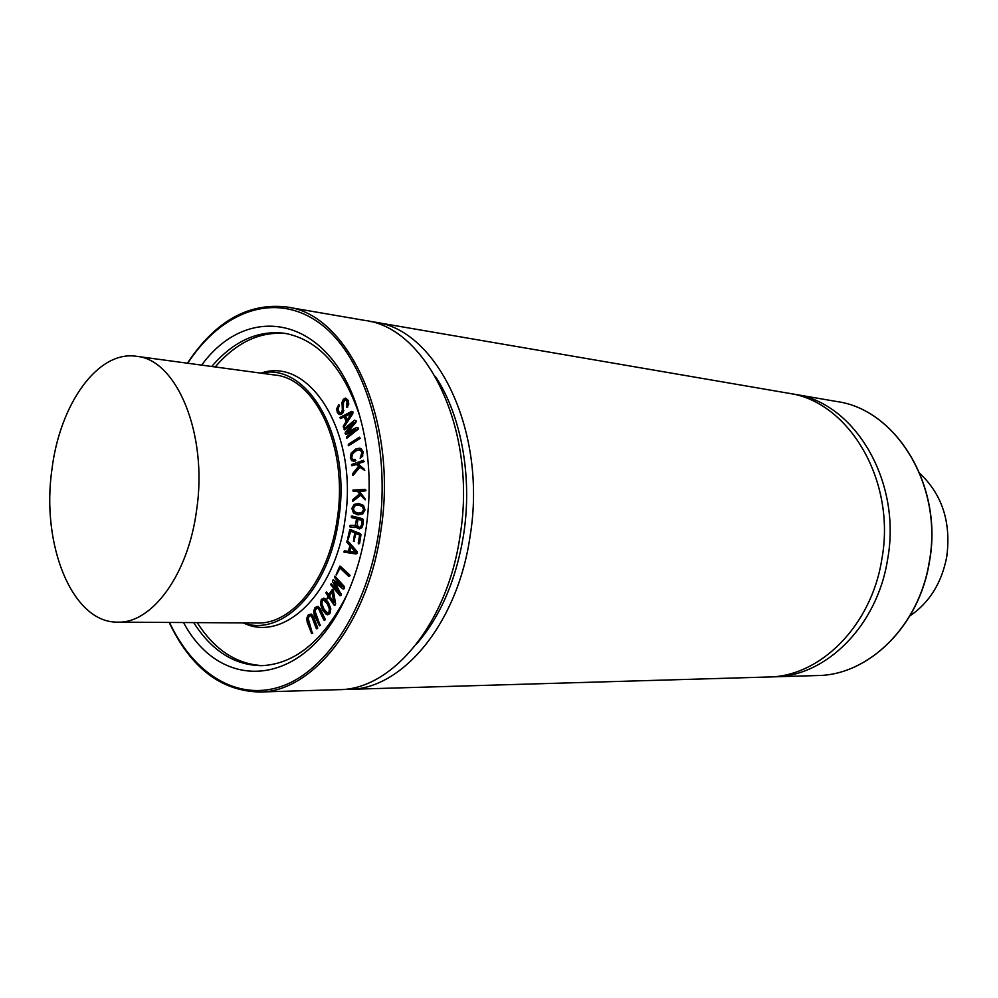 <?xml version="1.0" encoding="UTF-8"?>
<svg xmlns="http://www.w3.org/2000/svg" width="998" height="998" viewBox="0 0 998 998"><rect width="100%" height="100%" fill="white"/><g stroke="black" fill="none" stroke-linecap="round" stroke-linejoin="round"><path stroke-width="1.5" d="M317.115 627.642L316.952 628.74L316.279 628.466L312 617.263L310.528 615.479L308.731 616.028L307.658 618.386L308.02 621.43L312.249 632.557L311.7 633.643L307.147 622.141L306.76 618.261L308.307 614.855L310.977 614.107L312.848 616.477L317.626 627.642L317.189 628.278M317.701 628.278L316.728 628.865M310.303 615.417L307.658 618.386M308.17 618.398L312.299 633.119M312.811 633.119L311.875 633.643M311.476 614.119L313.36 616.49L317.626 627.642M324.599 619.034L324.5 620.145L323.801 619.983L318.861 609.441L317.277 607.869L315.505 608.68L314.557 611.2L315.094 614.182L319.984 624.661L319.485 625.821L314.258 615.018L313.646 611.2L315.006 607.57L317.651 606.447L319.672 608.531L324.712 619.658M325.223 619.658L324.674 620.332M317.252 607.869L314.557 611.2M315.069 611.213L320.071 625.21M320.583 625.222L319.585 625.821M318.162 606.447L320.183 608.543L325.111 619.047M329.228 595.868L331.96 591.265L333.881 602.605L329.228 595.868L333.719 601.644M332.072 591.939L329.739 595.868M335.116 603.977L334.218 605.25L328.542 597.029L326.995 598.663L327.905 596.093L325.847 592.762L326.695 592.176L328.591 594.933L332.409 589.369L335.627 603.99L334.929 605.299M328.816 597.428L327.282 598.85M326.421 591.964L328.829 594.546M332.908 589.381L332.845 590.379M333.357 590.392L335.627 603.99M343.936 586.687L344.085 588.396L343.025 588.982L334.168 582.133L340.73 593.573L339.981 595.756L330.612 584.529L331.386 583.905L339.158 593.161L332.608 581.684L332.596 580.212L333.494 579.9L342.364 586.712L334.567 577.468L334.854 576.12L344.447 586.699L344.085 588.396M344.597 588.408L343.624 589.007M335.066 582.82L340.73 593.573M341.241 593.585L340.904 594.459M341.403 594.471L340.63 595.282M341.141 595.282L340.143 595.731M331.174 583.743L338.097 591.303M333.394 579.838L341.466 585.639M334.941 576.133L344.447 586.699M349.2 574.885L349.425 576.046L348.639 576.245L339.707 567.775L336.101 574.848L339.757 566.178L349.5 575.447M349.999 575.459L349.337 576.382M340.006 567.949L336.438 574.91M340.256 566.19L349.712 574.91M357.471 519.097L362.024 520.532L361.563 524.836L360.503 526.844L359.13 527.331L357.247 525.983L357.471 519.097M357.958 519.234L357.321 523.638L357.746 526.021L359.38 527.331M362.548 524.424L361.401 527.705L359.18 528.915L356.835 527.705L356.124 525.721L354.065 527.505L349.874 526.869L350.123 525.372L355.251 525.385L356.573 518.873L351.496 517.563L351.284 516.128L362.848 519.521L363.06 524.449L361.912 527.73L359.43 528.915M356.298 526.545L355.325 527.106M355.824 527.131L354.315 527.505M351.396 526.956L350.51 526.994M352.119 525.347L353.392 525.734M352.032 516.028L362.174 518.598L363.347 519.546L363.06 524.449M351.408 413.047L346.768 420.57L345.158 416.203L351.408 413.047M351.121 413.496L345.657 416.266L347.067 420.083M351.558 411.438L352.556 411.912L352.356 413.596L343.524 427.518L343.237 426.258L346.094 421.63L344.248 416.665L340.468 418.574L339.869 417.513L351.558 411.438M353.067 411.974L352.356 413.596M352.868 413.659L343.911 427.244M344.422 427.306L343.524 427.518M344.347 416.927L340.468 418.574M347.766 400.385L348.29 404.053L346.78 407.271L346.942 401.096L345.333 399.587L342.988 402.356L343.324 410.378L341.977 413.571L339.332 414.544L337.374 412.623L336.6 408.768L338.833 404.652L337.536 408.881L338.097 411.712L339.869 413.197L341.341 412.461L342.351 410.141L342.027 402.369L343.324 399.25L345.508 398.09L348.277 400.447L348.789 404.115L347.229 406.984M347.741 407.047L346.78 407.271M345.595 399.649L343.487 402.419L343.324 410.378M343.823 410.44L342.489 413.634L340.031 414.657M339.445 405.225L338.696 405.799M339.208 405.862L338.048 408.943L339.395 413.06M345.782 398.14L348.277 400.447M354.552 420.17L355.6 420.62L355.4 422.354L347.005 432.196L356.872 427.381L357.808 429.04L346.568 438.184L346.593 436.85L355.824 429.452L345.957 434.242L345.108 433.693L345.383 432.296L353.766 422.404L344.56 429.826L343.898 429.015L354.552 420.17M356.099 420.682L355.712 421.518M356.211 421.58L355.4 422.354M355.899 422.404L347.953 431.735M357.97 427.531L357.795 428.167M358.294 428.229L357.808 429.04M358.307 429.103L346.83 438.209M346.456 434.305L354.876 430.213M352.531 423.863L344.41 429.913M359.342 437.211L359.704 438.633L348.277 445.657L348.402 444.197L359.342 437.211M360.552 438.197L348.614 445.694M362.748 451.869L362.361 455.861L360.153 458.269L361.887 452.468L360.191 449.973L356.024 450.535L352.306 453.504L351.246 457.309L352.381 459.392L355.188 459.379L354.889 460.926L351.67 460.702L350.335 457.533L351.196 453.055L355.775 449.05L359.38 448.214L363.26 451.919L362.361 455.861M362.86 455.911L360.353 458.207M359.554 449.786L356.523 450.585L352.818 453.554L351.745 457.358L352.381 459.392M355.824 460.502L354.889 460.926M355.4 460.964L353.242 461.263M359.629 448.252L361.026 448.564L363.26 451.919M363.447 460.315L363.584 461.862L357.571 463.87L364.781 470.407L359.517 467.039L352.681 475.26L352.419 473.925L358.569 466.278L356.149 464.344L351.845 465.729L351.471 464.544L363.447 460.315M364.432 461.538L357.571 463.87M358.07 463.92L364.532 469.434M359.841 467.301L353.167 475.298M356.336 464.494L352.157 465.704M365.031 489.382L364.981 490.966L358.893 491.216L365.143 499.848L360.415 494.946L352.805 501.146L352.718 499.761L359.579 493.91L357.459 491.278L353.267 491.44L352.893 490.118L365.031 489.382M365.992 490.193L365.355 490.704M365.867 490.742L358.893 491.216M359.405 491.253L365.019 498.813M360.64 495.233L353.043 501.171M357.509 491.328L353.704 491.465M358.394 505.05L355.176 505.662L353.28 508.581L354.652 511.774L358.531 513.209M361.7 512.585L357.82 513.147L354.153 511.749L352.781 508.543L354.677 505.624L358.519 505.063L362.224 506.435L363.609 509.729L361.7 512.585M364.519 509.828L362.212 513.895L357.683 514.806L353.429 512.922L351.857 508.444L354.153 504.389L358.656 503.491L362.948 505.337L364.519 509.828M358.569 503.479L363.459 505.362L365.031 509.866L362.723 513.933L358.394 514.856M359.105 543.324L358.519 543.91L358.232 542.962L359.642 535.153L355.587 533.194L353.454 541.29L354.714 532.845L350.697 531.173L348.414 538.833L347.566 539.145L349.737 529.713L359.28 533.069L360.515 534.304L359.604 543.349L358.856 543.835M356.049 533.394L353.791 541.228M354.302 541.253L353.616 541.303M350.66 531.273L348.165 539.394M350.66 529.539L361.026 534.342L359.604 543.349M355.7 552.418L349.275 551.532L350.622 546.555L355.7 552.418M351.009 547.004L349.787 551.557L355.65 552.368M356.61 551.545L356.922 553.141L355.949 554.002L343.948 552.069L344.335 550.821L348.352 551.383L349.886 545.706L346.805 542.151L347.079 540.679L357.122 551.57L356.922 553.141M357.434 553.154L355.949 554.002M344.921 550.859L348.364 551.333M347.965 541.028L357.122 551.57M323.439 599.611L322.404 600.372L321.917 603.965L323.963 609.142L327.831 613.283M326.508 612.934L323.452 609.129L321.406 603.965L321.892 600.359L323.19 599.586L327.257 603.74L329.352 608.93L328.841 612.56L327.02 612.947M329.427 613.583L327.506 614.768L326.334 614.419L322.703 610.19L320.458 604.077L321.319 599.349L324.4 598.463L328.005 602.68L330.313 608.817L329.926 613.583L327.756 614.756M323.527 598.164L324.911 598.476L328.517 602.692L330.812 608.817L329.926 613.583M263.06 665.641C236.788 664.443 214.832 650.097 197.192 622.615M215.206 366.952C236.526 342.214 260.278 331.099 286.451 333.594M260.553 373.09L262.636 372.603C311.426 357.396 358.719 435.365 345.009 519.808C335.39 593.037 284.941 641.689 244.947 623.675L242.951 622.889M51.921 469.571C59.755 404.34 97.667 350.286 136.377 356.286C176.683 359.28 208.071 434.142 196.618 510.003C188.285 574.648 151.921 623.688 117.639 622.128C72.23 623.026 40.968 544.471 51.921 469.571M136.377 356.286L274.899 375.036C316.129 378.379 348.427 448.364 337.262 518.798C329.19 578.828 292.514 624.436 257.422 622.989L117.639 622.128M909.864 615.953C929.388 602.655 941.675 582.969 946.728 556.896C951.269 522.528 942.337 494.734 919.907 473.489M187.424 363.197C215.131 321.368 248.165 302.631 286.563 306.972L364.757 320.408C427.294 327.606 477.306 430.837 460.14 535.24C447.74 623.688 391.94 689.98 338.734 689.668L259.43 692.013C220.808 690.928 190.718 667.737 169.161 622.44M435.315 376.346C461.076 414.819 472.578 476.408 463.683 534.192C456.336 579.589 440.592 616.253 416.44 644.184M369.672 321.418L374.649 322.117C437.236 329.34 487.261 432.022 470.145 535.814C457.783 623.75 402.019 689.668 348.776 689.369L343.749 689.356M374.649 322.117L788.295 393.2C848.724 401.134 896.503 480.824 881.795 559.466C871.329 626.195 819.82 676.781 768.298 677.006L348.776 689.369M791.214 393.748L794.146 394.198C854.5 402.144 902.192 481.51 887.534 559.791C877.105 626.233 825.683 676.594 774.236 676.819L771.267 676.869M260.84 373.127C307.97 361.812 351.795 437.985 338.684 519.172C329.44 589.381 282.16 637.398 243.238 622.902M346.88 594.958C323.589 640.654 295.059 664.231 261.276 665.691C234.293 665.167 211.763 650.808 193.674 622.59M211.726 366.478C233.594 341.091 257.921 330.026 284.704 333.295C317.95 339.47 342.888 366.815 359.542 415.33M201.671 365.118C248.801 300.286 330.924 316.441 358.968 413.384C369.372 448.813 371.805 486.712 366.266 527.069C362.499 552.468 355.762 575.709 346.032 596.804C304.677 688.857 221.094 693.336 183.532 622.527M794.146 394.198L836.748 401.52C896.454 409.454 943.572 486.438 929.213 562.186C919.008 626.482 868.36 675.284 817.437 675.546L774.236 676.819M187.761 363.235C222.329 310.116 276.845 290.53 321.144 324.35C365.418 357.771 391.565 445.42 378.991 530.4C367.788 607.271 327.319 669.758 282.758 685.913C238.048 702.13 193.874 674.423 169.498 622.44M286.563 306.972C348.689 313.871 398.377 421.406 380.874 530.687C368.187 623.226 312.249 692.45 259.43 692.013M836.748 401.52C896.616 409.504 943.709 486.488 929.363 562.186C919.17 626.432 868.497 675.272 817.437 675.546"/></g></svg>
